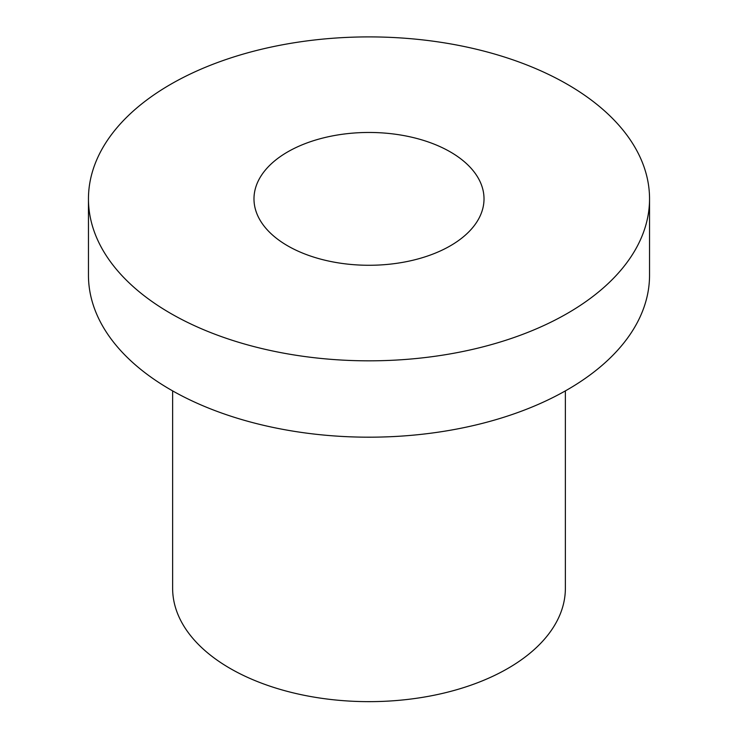 <?xml version="1.0" encoding="UTF-8"?>
<svg xmlns="http://www.w3.org/2000/svg" width="738" height="738" viewBox="0 0 738 738"><rect width="100%" height="100%" fill="white"/><g stroke="black" fill="none" stroke-linecap="round" stroke-linejoin="round"><path stroke-width="1.11" d="M88.459 198.863L88.459 275.219A280.541 161.963 0 0 0 170.626 389.747A280.541 161.963 0 0 0 476.361 424.857A280.541 161.963 0 0 0 649.541 275.219L649.541 198.863A280.541 161.963 0 0 0 369 36.9A280.541 161.963 0 0 0 88.459 198.863A280.541 161.963 0 0 0 170.626 313.392A280.541 161.963 0 0 0 476.361 348.502A280.541 161.963 0 0 0 649.541 198.863M287.672 245.828A115.017 66.411 0 0 0 413.012 260.219A115.017 66.411 0 0 0 484.017 198.863A115.017 66.411 0 0 0 369 132.462A115.017 66.411 0 0 0 253.983 198.863A115.017 66.411 0 0 0 287.672 245.828M565.373 390.891L565.373 588.269A196.373 113.375 180 0 1 444.147 693.019A196.373 113.375 180 0 1 230.136 668.434A196.373 113.375 180 0 1 172.627 588.269L172.627 390.891"/></g></svg>
